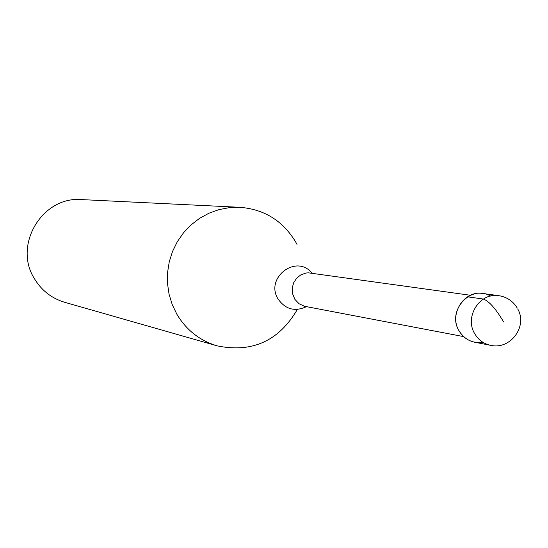 <?xml version="1.0" encoding="UTF-8"?>
<svg xmlns="http://www.w3.org/2000/svg" width="548" height="548" viewBox="0 0 548 548"><rect width="100%" height="100%" fill="white"/><g stroke="black" fill="none" stroke-linecap="round" stroke-linejoin="round"><path stroke-width="0.82" d="M482.904 342.295C472.623 343.582 464.656 339.726 458.998 330.732C462.642 336.924 467.869 340.753 474.691 342.226L490.624 345.329C483.685 343.829 478.37 339.931 474.664 333.616C464.238 316.765 479.904 292.207 498.817 295.673L482.726 293.488C464.142 290.084 448.744 314.189 458.998 330.732C446.504 310.798 470.992 283.974 490.535 296.071M297.345 309.449C278.925 340.952 252.183 353.083 217.118 345.85C199.794 340.63 186.382 330.115 176.894 314.299L172.216 304.572L169.051 294.201L167.489 283.432L167.558 272.527L169.264 261.752L172.565 251.361L177.374 241.6L183.587 232.708L191.047 224.892L199.575 218.344L208.959 213.213L218.988 209.617L229.406 207.63L239.976 207.315C264.266 209.274 282.809 220.782 295.598 241.839L296.982 244.394M239.976 207.315L81.686 199.595C42.278 195.972 12.837 245.175 34.503 278.816C41.634 290.556 51.718 298.386 64.739 302.311L217.118 345.85M503.653 321.977C495.769 308.695 489.001 301.058 483.363 299.057L467.54 296.811M470.444 295.262L308.305 272.815L305.681 273.103L300.729 274.945L296.564 278.302L293.632 282.83L292.214 288.07L292.474 293.488L294.899 299.386L299.044 303.736L304.428 306.257L463.629 336.602M306.428 306.668C294.893 311.97 285.426 309.394 278.035 298.948C264.67 277.802 296.516 253.649 311.963 273.11M517.257 308.086C513.024 301.105 506.879 296.968 498.817 295.673M490.624 345.329C510.352 350.062 527.916 326.457 517.716 308.914"/></g></svg>
